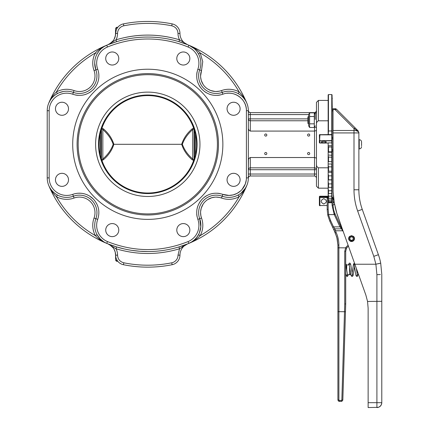 <?xml version="1.0" encoding="UTF-8"?>
<svg xmlns="http://www.w3.org/2000/svg" width="429" height="429" viewBox="0 0 429 429"><rect width="100%" height="100%" fill="white"/><g stroke="black" fill="none" stroke-linecap="round" stroke-linejoin="round"><path stroke-width="0.64" d="M327.188 205.507L319.594 205.539L319.385 204.923L319.53 205.582A0.488 0.488 0 0 0 319.873 205.727L320.072 205.727M319.385 205.148L319.385 205.239A0.488 0.488 0 0 0 319.873 205.727M319.921 205.394L319.53 205.014M319.53 205.582A0.488 0.488 0 0 1 319.385 205.239L319.385 204.815M328.292 134.599L328.453 130.979L331.767 130.979L331.767 134.55L319.53 134.695A0.488 0.488 0 0 0 319.385 135.038L319.385 135.462L319.873 135.462L320.136 134.84L332.062 134.84L332.062 94.868L332.255 111.245M319.937 134.55L319.873 134.55A0.488 0.488 0 0 0 319.53 134.695M319.937 134.996L319.594 134.776L320.136 134.84M319.385 135.607L319.385 135.038L320.136 134.636M319.385 135.162L319.594 134.776L319.53 135.462M319.385 135.462L319.53 140.868A0.488 0.472 0 0 0 319.873 141.007L319.594 140.685L331.767 140.884L332.062 140.605L332.062 151.544L332.062 134.84A0.295 0.295 0 0 0 331.767 134.55L332.062 134.84L331.767 134.55L332.062 134.84L331.767 134.84L331.767 140.605L332.062 140.605L331.767 140.884L331.767 142.889L332.062 142.605L331.767 142.889L332.062 145.994L331.767 145.715L332.062 147.195L331.767 146.975L331.767 151.818L332.062 151.126L333.033 151.126M319.385 140.385L319.385 140.535A0.488 0.472 0 0 0 319.53 140.868M332.062 140.605L319.594 140.685L319.873 135.462M319.385 140.535L319.385 142.551L319.53 140.127M319.921 140.481L319.873 140.127M315.267 127.386L316.463 127.386M315.267 119.434L315.267 112.956L316.463 112.956M308.639 125.826L308.639 114.516L309.599 112.854L309.599 127.488L308.639 125.826M309.599 127.488L314.307 127.488L315.267 125.826M315.267 114.516L314.307 112.854L314.307 127.488M309.599 123.831L314.307 123.831M309.599 116.511L314.307 116.511M309.599 112.854L314.307 112.854M308.639 116.27L307.888 117.015L307.888 123.321L308.639 124.072M332.062 127.601L332.062 112.028M332.062 191.924L332.062 197.941L332.062 196.096L328.517 196.246L328.158 193.35L328.158 191.452L328.517 193.576L331.767 193.576L332.062 193.2L332.062 190.696L328.517 190.787L328.158 188.068L328.158 185.628L328.517 187.35L331.767 187.35L332.062 186.974L332.062 180.089L332.062 183.885L328.517 183.912L328.158 181.456L328.158 178.55L328.517 179.815L331.767 179.815L332.062 179.451L332.062 160.998M323.772 198.654C327.23 200.445 327.23 202.231 323.772 204.016C320.313 202.231 320.313 200.445 323.772 198.654M328.158 199.329L328.517 202.74L328.158 198.67L328.517 201.389L331.767 201.389L332.062 201.051L332.062 195.302M328.158 197.142L328.158 195.844L328.517 198.3L331.767 198.3L331.767 200.129L332.062 199.919L328.517 200.129L328.158 197.142L328.158 198.67M328.158 193.35L328.158 195.844M328.158 188.068L328.158 191.452M328.158 181.456L328.158 185.628M332.062 170.479L332.062 175.874L328.517 175.836L328.158 173.713L328.158 178.55M328.158 173.713L328.158 170.426L328.517 171.203L331.767 171.203L332.062 170.86L332.062 161.052M328.158 165.079L328.158 161.513L331.767 161.776L332.062 164.243L332.062 166.902L328.517 166.801L328.158 165.079L328.158 170.426M328.158 155.813L328.158 152.075L328.517 151.818L331.767 151.818L331.767 155.025L332.062 155.287L332.062 157.245L331.767 157.078L331.767 161.776L332.062 161.465L332.062 157.245L328.517 157.078L328.158 155.813L328.158 161.513M328.517 151.818L328.517 146.975L328.158 146.198L328.158 152.075M328.158 146.198L328.158 142.889L331.767 142.889M318.409 100.424L316.463 102.375L316.463 124.678C316.286 122.855 316.934 121.563 318.409 120.801L318.409 100.424L328.158 100.424L328.158 94.868L328.158 134.829M328.158 155.025L332.062 155.287L332.062 151.946L332.062 162.205M332.062 197.957C332.062 196.262 332.062 196.262 332.062 197.957L332.062 202.434L332.062 196.847L331.767 202.316L328.517 202.316M332.062 196.906L333.033 197.925M332.062 176.963L332.062 177.955M332.062 183.885L331.767 183.912L331.767 187.35L332.062 186.974L332.062 196.096L331.767 196.246L331.767 198.3L332.062 197.941L331.767 198.3M328.158 164.007L331.767 164.007L331.767 166.801L332.062 166.902L332.062 151.544L331.767 151.818M332.062 169.659L331.767 171.203L331.767 179.815L332.062 179.451M331.767 179.815L332.062 180.089L332.062 177.493M332.062 183.998L332.062 190.696L331.767 190.787L331.767 193.576L332.062 193.2M332.062 195.86L332.062 196.847M332.062 133.644L332.062 128.7L332.062 133.644M331.767 175.836L332.062 175.874L332.062 168.114M332.255 106.81L332.255 106.274M332.255 98.772L332.062 97.217M331.767 161.776L332.062 161.465M319.873 142.567L319.873 143.023L319.385 142.551A0.488 0.488 0 0 0 319.873 143.039L328.158 143.039M331.767 202.316L332.062 202.054L331.767 202.74L332.062 202.434L331.767 202.74L328.517 202.74M319.873 205.051L319.873 196.241A0.488 0.483 180 0 0 319.385 196.723L319.385 204.923M328.517 201.389L328.517 200.129M328.517 198.3L328.517 196.246M328.517 193.576L328.517 190.787M328.517 187.35L328.517 183.912M328.517 179.815L328.517 175.836M328.517 171.203L328.517 166.801M328.517 161.776L328.517 157.078M328.517 146.975L331.767 146.975M321.09 142.004C322.881 141.077 324.667 141.077 326.453 142.004C324.667 142.927 322.881 142.927 321.09 142.004M332.062 136.781L332.062 137.457L333.033 137.473M332.062 129.73L332.062 131.526M328.158 131.06L328.453 130.979L328.453 94.573L331.767 94.573L331.767 130.979L332.255 131.065M349.587 236.422L351.56 235.655C355.335 237.607 355.335 239.559 351.56 241.506A2.923 2.923 0 0 1 351.195 241.484L351.34 240.326L350.209 239.704L349.807 238.47L350.359 237.301L351.56 236.829L352.761 237.301L353.314 238.47L352.911 239.704L351.78 240.326L351.925 241.484A2.923 2.923 0 0 1 351.56 241.506C347.785 239.559 347.785 237.607 351.56 235.655L353.534 236.422M351.233 241.173L349.549 240.245L348.954 238.417L349.774 236.679L351.56 235.971L353.346 236.679L354.166 238.417L353.571 240.245L351.887 241.173M353.582 236.47L353.904 236.829M353.946 236.888L354.188 237.301M354.22 237.371L354.386 237.822M354.402 237.891L354.477 238.368M354.483 238.444L354.467 238.921M354.456 238.991L354.349 239.468M354.333 239.521L354.129 239.983M354.107 240.02L353.818 240.444M353.802 240.465L353.437 240.825M353.421 240.841L352.992 241.13M352.96 241.152L352.499 241.35M352.445 241.371L351.968 241.479M351.153 241.479L350.675 241.371M350.622 241.35L350.161 241.152M350.123 241.13L349.008 240.015M348.991 239.983L348.788 239.521M348.772 239.468L348.664 238.991M348.654 238.921L348.638 238.444M348.643 238.368L348.718 237.891M348.734 237.822L348.9 237.371M348.933 237.301L349.174 236.888M349.217 236.829L349.538 236.47M361.556 145.763L361.556 141.978L361.556 145.763M358.875 148.933L358.875 189.774L358.875 132.926L358.875 148.933L359.245 148.933C360.644 148.793 361.416 148.026 361.556 146.621M358.875 139.666L359.245 139.666L359.245 148.933M358.875 132.926L354 132.926L354 130.496L333.033 130.496L333.033 108.714L335.896 108.859A1.952 1.952 0 0 0 335.151 108.714L335.151 109.69L354 128.534L354 130.496A4.875 2.429 180 0 1 358.875 132.926L358.875 132.432C358.585 131.671 356.96 130.373 354 128.534L355.282 128.067L358.301 131.054L336.529 109.282L355.378 128.126M345.71 269.782L345.71 263.937L345.71 275.622L345.71 273.573L346.755 276.41L347.49 276.437L348.386 274.657M345.425 251.314L345.71 251.26L345.71 303.909L345.71 251.26L346.514 248.3L345.694 247.855L344.734 251.34L344.734 303.973L345.71 303.909L345.479 311.695L345.71 303.909L345.425 303.963M334.572 213.556L335.199 214.312L333.499 209.572L333.033 205.346L333.033 204.751L334.658 204.751L334.373 203.249M332.748 198.107L333.033 199.876L333.033 198.284L332.062 198.032L332.062 205.094L333.976 213.749L332.062 205.094L332.748 205.169M346.686 270.034L346.686 264.908L349.345 264.908M347.41 274.657L349.608 274.657C349.839 274.909 350.166 274.587 350.584 273.681L350.584 273.257M348.487 246.278A5.85 5.85 0 0 0 346.514 248.3A5.85 5.85 0 0 1 348.487 246.278L354.461 263.057L353.523 264.039L352.075 273.294M344.734 303.973L344.503 311.706L345.479 311.695L342.792 400.268M328.705 214.597L328.158 209.277L327.188 209.529L327.724 214.913L328.705 214.597L334.255 214.597L339.983 226.882L341.591 228.834L342.524 230.781A7.802 7.802 0 0 0 343.146 231.279M342.841 230.421L342.524 230.781L335.349 230.781L334.464 231.193L334.009 230.217L336.829 237.189L337.913 245.066L337.215 238.738L335.172 232.706L336.052 232.293L334.893 228.834L334.073 229.284L334.009 230.217L334.073 229.284L334.009 230.217L329.745 221.069L332.647 227.295L332.904 227.172M339.371 401.12L338.883 399.946L337.913 399.946L338.336 400.981L339.371 401.41L341.913 401.303L342.83 399.989L341.854 399.962L344.503 311.706L337.913 311.669L337.913 399.946L337.913 245.066L337.913 247.806L345.694 247.855M342.063 228.802L342.444 229.306L341.591 228.834L334.893 228.834L333.531 226.882L332.647 227.295M340.615 227.778L341.495 227.815L342.353 229.199L341.591 228.834L334.77 228.839L334.073 229.284L334.009 230.217M327.831 215.438L329.745 221.069L330.625 220.656L328.464 214.639M327.472 198.107L327.188 198.284L327.188 209.529L327.188 198.284L328.158 198.032M327.724 214.913L327.188 209.529L327.472 209.352M342.272 229.091L341.532 228.78M341.495 227.815L340.867 226.469L339.983 226.882L333.531 226.882L330.625 220.656M340.867 226.469L335.199 214.312L340.867 226.469L340.61 226.592M334.904 214.355L334.255 214.597M342.54 399.978L342.83 399.989L345.479 311.695L345.189 311.717M342.444 229.306L336.808 213.245L334.271 202.67L333.033 202.799L333.033 204.751M333.033 202.799L333.033 201.823L334.127 201.802M333.837 199.876L333.762 199.303L333.837 199.876L333.033 199.876L333.033 201.823M368.136 308.199L367.53 301.367L368.136 308.199L368.136 407.55L378.324 407.341M334.132 201.823L334.293 202.799M333.033 109.69L336.529 109.282A1.952 1.952 0 0 0 335.896 108.859L336.529 109.282A1.952 1.952 0 0 0 335.896 108.859M380.705 263.133A58.5 58.5 0 0 0 378.394 254.708L373.804 256.344L375.89 264.226L380.705 263.133L381.783 274.329L380.705 263.133L378.201 263.76M335.065 206.687L335.07 206.698A84.824 84.824 0 0 0 337.95 216.688L365.878 295.12L367.551 301.464L381.783 301.303L381.783 274.329L381.783 402.675L368.136 402.675M379.617 406.73L380.963 405.384A4.875 4.875 0 0 1 380.357 406.124L381.413 404.542L381.783 402.675L381.574 404.091M380.357 274.555L376.909 274.646L376.909 407.55L378.775 407.18L380.357 406.124A4.875 4.875 0 0 0 381.783 402.675A4.875 4.875 0 0 1 381.692 403.625M378.394 254.708L362.264 209.395A58.5 58.5 0 0 1 358.875 189.774L354 189.774A63.374 63.374 0 0 0 357.668 211.03L373.804 256.344M333.033 130.496L333.033 132.926L354 132.926L354 189.774M334.271 202.67L333.113 191.86L333.033 163.798M333.033 188.234L333.033 132.926M333.762 199.303L333.665 198.568M333.596 197.957L333.59 197.925A84.824 84.824 0 0 1 333.344 195.479M354.874 264.226L375.89 264.226L376.909 274.646M337.913 247.806L338.197 247.833M337.913 311.669L338.197 311.695M334.545 204.177L334.658 204.751M116.586 29.193L116.586 27.3L115.61 28.276L115.433 35.521L114.098 39.307L114.908 37.516M147.785 73.611A70.688 70.688 0 0 0 77.097 144.3A70.688 70.688 0 0 0 147.785 214.988A70.688 70.688 0 0 0 218.474 144.3A70.688 70.688 0 0 0 147.785 73.611M147.785 219.375A75.075 75.075 0 0 1 72.71 144.3A75.075 75.075 0 0 1 147.785 69.225A75.075 75.075 0 0 1 222.86 144.3A75.075 75.075 0 0 1 147.785 219.375M328.158 167.803L318.409 167.803C316.934 167.042 316.286 165.75 316.463 163.921L316.463 186.224L318.409 188.175L318.409 167.803M183.322 65.026A6.526 6.526 0 0 1 176.796 58.5A6.526 6.526 0 0 1 183.322 51.973A6.526 6.526 0 0 1 189.849 58.5A6.526 6.526 0 0 1 183.322 65.026M233.585 115.288A6.526 6.526 0 0 1 227.059 108.762A6.526 6.526 0 0 1 233.585 102.236A6.526 6.526 0 0 1 240.111 108.762A6.526 6.526 0 0 1 233.585 115.288M233.585 186.363A6.526 6.526 0 0 1 227.059 179.837A6.526 6.526 0 0 1 233.585 173.316A6.526 6.526 0 0 1 240.111 179.837A6.526 6.526 0 0 1 233.585 186.363M183.322 236.626A6.526 6.526 0 0 1 176.796 230.1A6.526 6.526 0 0 1 183.322 223.573A6.526 6.526 0 0 1 189.849 230.1A6.526 6.526 0 0 1 183.322 236.626M308.66 136.111A1.073 1.073 0 0 1 307.588 135.038A1.073 1.073 0 0 1 308.66 133.966A1.073 1.073 0 0 1 309.733 135.038A1.073 1.073 0 0 1 308.66 136.111M308.66 154.633A1.073 1.073 0 0 1 307.588 153.561A1.073 1.073 0 0 1 308.66 152.488A1.073 1.073 0 0 1 309.733 153.561A1.073 1.073 0 0 1 308.66 154.633M265.76 154.633A1.073 1.073 0 0 1 264.688 153.561A1.073 1.073 0 0 1 265.76 152.488A1.073 1.073 0 0 1 266.833 153.561A1.073 1.073 0 0 1 265.76 154.633M265.76 136.111A1.073 1.073 0 0 1 264.688 135.038A1.073 1.073 0 0 1 265.76 133.966A1.073 1.073 0 0 1 266.833 135.038A1.073 1.073 0 0 1 265.76 136.111M202.386 198.911A19.498 19.498 0 0 1 202.391 198.906C196.916 204.847 195.409 211.669 197.855 219.364A17.551 17.551 0 0 1 188.084 241.586C161.218 252.252 134.352 252.252 107.491 241.586A17.551 17.551 0 0 1 97.715 219.364C100.161 211.669 98.654 204.847 93.179 198.906A19.498 19.498 0 0 0 72.721 194.369A17.551 17.551 0 0 1 49.163 177.879L49.163 110.72A17.551 17.551 0 0 1 72.721 94.23C80.416 96.675 87.237 95.168 93.179 89.693A19.498 19.498 0 0 0 97.715 69.235A17.551 17.551 0 0 1 107.491 47.013A105.298 105.298 0 0 1 188.084 47.013A17.551 17.551 0 0 1 197.855 69.235C195.409 76.93 196.916 83.752 202.391 89.693C208.333 95.168 215.154 96.675 222.849 94.23C233.703 89.784 246.868 99.002 246.407 110.72L248.353 110.72L248.927 112.076L250.305 112.639L248.927 112.076L248.353 110.72L248.353 127.756L248.353 110.72A19.498 19.498 0 0 0 222.184 92.396A17.551 17.551 0 0 1 199.689 69.9A19.498 19.498 0 0 0 199.217 55.379A19.498 19.498 0 0 1 200.863 63.229M239.65 194.117L238.175 195.007L239.109 196.723C242.482 193.5 245.072 189.709 246.873 185.344A19.498 19.498 0 0 0 248.353 177.879L248.927 176.523L250.305 175.96L250.305 169.723L248.353 169.723L248.353 177.879L248.353 127.756C248.278 129.376 248.927 130.486 250.305 131.076L314.511 131.076L314.511 157.523L250.305 157.523C248.927 158.113 248.278 159.223 248.353 160.848L248.353 169.723L248.471 159.776M250.305 112.612L314.511 112.612L250.305 112.612A1.952 1.952 0 0 1 248.927 112.044L248.353 110.666L248.927 112.044A1.952 1.952 0 0 1 248.504 111.411A1.952 1.952 0 0 0 248.927 112.044M316.463 158.087L314.511 157.523L314.511 167.841L250.305 167.841L250.305 157.523M316.463 130.513L314.511 131.076L314.511 127.134M189.366 243.157L188.83 243.388A19.498 19.498 0 0 0 199.689 218.699A17.551 17.551 0 0 1 222.184 196.203C227.686 198.096 233.017 197.694 238.175 195.007L238.197 195.039M198.493 53.909L200.204 52.976C196.986 49.603 193.195 47.013 188.83 45.217C192.905 46.884 196.128 49.78 198.493 53.909L198.064 53.164M199.383 232.829L200.81 226.823L199.689 218.699L201.523 218.034A15.6 15.6 0 0 1 221.52 198.037L219.396 197.431M241.291 192.9L245.399 188.208M203.77 200.284A17.551 17.551 0 0 1 222.184 196.203A19.498 19.498 0 0 0 246.873 185.344A107.25 107.25 0 0 1 188.83 243.388A107.25 107.25 0 0 0 246.873 185.344L245.399 188.208L242.299 192.01M123.815 262.8C119.922 261.733 117.836 259.18 117.562 255.153A14.082 14.082 0 0 0 116.034 248.782L116.602 246.916L124.26 248.938L116.602 246.916L107.979 243.892L116.034 248.782C137.2 255.067 158.371 255.067 179.537 248.782L178.968 246.916L187.591 243.892A12.13 12.13 0 0 0 179.96 255.153A12.13 12.13 0 0 1 187.591 243.892L179.537 248.782L178.008 255.153A7.802 7.802 0 0 1 171.756 262.8A120.898 120.898 0 0 1 123.815 262.8L123.429 264.709A122.85 122.85 0 0 0 172.142 264.709A9.749 9.749 0 0 0 179.96 255.153L178.008 255.153M112.248 236.626A6.526 6.526 0 0 1 105.722 230.1A6.526 6.526 0 0 1 112.248 223.573A6.526 6.526 0 0 1 118.774 230.1A6.526 6.526 0 0 1 112.248 236.626M61.985 186.363A6.526 6.526 0 0 1 55.459 179.837A6.526 6.526 0 0 1 61.985 173.316A6.526 6.526 0 0 1 68.511 179.837A6.526 6.526 0 0 1 61.985 186.363M118.383 261.963L117.857 261.384M115.61 255.754L115.208 252.059L114.098 249.292L114.908 251.083M110.065 244.964L113.111 247.78L109.674 244.723M112.248 65.026A6.526 6.526 0 0 1 105.722 58.5A6.526 6.526 0 0 1 112.248 51.973A6.526 6.526 0 0 1 118.774 58.5A6.526 6.526 0 0 1 112.248 65.026M61.985 115.288A6.526 6.526 0 0 1 55.459 108.762A6.526 6.526 0 0 1 61.985 102.236A6.526 6.526 0 0 1 68.511 108.762A6.526 6.526 0 0 1 61.985 115.288M118.383 26.636L117.857 27.22M117.063 28.319L116.516 29.344M116.264 29.928L115.61 33.446A12.13 12.13 0 0 1 107.979 44.707A12.13 12.13 0 0 0 110.065 43.635L113.111 40.819L109.674 43.876M49.163 177.879L47.217 177.879L47.217 110.72L47.217 177.879A19.498 19.498 0 0 0 48.697 185.344C50.504 189.709 53.089 193.5 56.462 196.723A21.45 21.45 0 0 0 74.051 198.037A15.6 15.6 0 0 1 94.048 218.034A21.45 21.45 0 0 0 92.755 225.37C92.771 229.006 93.64 232.421 95.367 235.623C98.584 238.996 102.375 241.586 106.741 243.388L103.603 241.897L98.391 238.438M101.673 47.823L106.741 45.217A19.498 19.498 0 0 0 95.882 69.9A17.551 17.551 0 0 1 73.386 92.396A19.498 19.498 0 0 0 47.217 110.72L49.163 110.72M57.395 195.007L56.462 196.723L57.395 195.007C53.271 192.648 50.37 189.425 48.697 185.344A19.498 19.498 0 0 0 73.386 196.203A17.551 17.551 0 0 1 95.882 218.699A19.498 19.498 0 0 0 96.353 233.22A19.498 19.498 0 0 1 94.707 225.37M52.145 190.841L53.271 192.004M95.699 53.158L96.021 53.33M94.707 63.229A19.498 19.498 0 0 1 96.353 55.379A19.498 19.498 0 0 0 95.882 69.9L94.707 63.229M109.824 244.723L107.979 243.892A12.13 12.13 0 0 1 115.61 255.153L115.61 260.323L116.586 261.299L116.586 259.406M147.785 74.684A69.616 69.616 0 0 0 78.169 144.3A69.616 69.616 0 0 0 147.785 213.915A69.616 69.616 0 0 0 217.401 144.3A69.616 69.616 0 0 0 147.785 74.684M147.785 196.477A52.177 52.177 0 0 0 199.962 144.3A52.177 52.177 0 0 0 147.785 92.122A52.177 52.177 0 0 0 95.608 144.3A52.177 52.177 0 0 0 147.785 196.477M98.986 144.3A48.799 48.799 0 0 1 147.785 95.501A48.799 48.799 0 0 1 196.584 144.3C197.254 170.377 173.863 193.769 147.785 193.098C121.707 193.769 98.316 170.377 98.986 144.3M182.373 144.3L181.681 144.3C183.601 150.268 187.049 155.378 192.036 159.636L192.728 159.025C187.72 154.633 184.266 149.726 182.373 144.3C184.266 138.873 187.72 133.966 192.728 129.574L194.106 128.92L193.608 128.099L193.774 128.968M192.036 159.636L193.608 160.505L194.106 159.679L192.728 159.025L192.728 129.574L192.036 128.968C187.049 133.221 183.601 138.331 181.681 144.3L113.197 144.3C111.304 149.726 107.851 154.633 102.842 159.025L103.534 159.636C108.521 155.378 111.969 150.268 113.889 144.3C111.969 138.331 108.521 133.221 103.534 128.968L102.842 129.574C107.851 133.966 111.304 138.873 113.197 144.3M103.534 128.968L101.963 128.099L101.464 128.92L102.842 129.574L102.842 159.025L101.796 159.631L101.963 160.505L103.534 159.636M333.033 149.818L332.062 149.818M332.062 138.787L333.033 138.787M100.096 133.939L100.096 154.66M195.474 154.66L195.474 133.939M101.796 159.631L101.464 159.679L101.963 160.505A48.531 48.477 0 0 0 193.608 160.505L193.774 159.631M192.036 128.968L193.608 128.099A48.531 48.477 180 0 0 101.963 128.099L101.796 128.968M112.028 42.053A12.13 12.13 0 0 0 112.57 41.474M113.111 40.819A12.13 12.13 0 0 0 114.098 39.312M114.532 38.444A12.13 12.13 0 0 0 115.61 33.446L115.61 32.851M115.208 36.545L115.61 33.446A12.13 12.13 0 0 1 107.979 44.707L116.602 41.683L116.034 39.817L107.979 44.707M123.815 25.799L123.429 23.89A9.749 9.749 0 0 0 115.61 33.446L117.562 33.446A7.802 7.802 0 0 1 123.815 25.799A120.898 120.898 0 0 1 171.756 25.799L172.142 23.89A122.85 122.85 0 0 0 123.429 23.89A9.749 9.749 0 0 0 115.61 33.446M115.208 252.059L115.61 255.153A9.749 9.749 0 0 0 123.429 264.709A122.85 122.85 0 0 0 172.142 264.709A9.749 9.749 0 0 0 179.96 255.153M117.562 255.153L115.61 255.153L115.862 257.362M116.044 258.038L116.511 259.25M116.785 259.792L117.637 261.105M57.395 93.592L56.462 91.881C53.089 95.099 50.499 98.895 48.697 103.255C50.37 99.179 53.266 95.957 57.395 93.592M48.724 103.201L49.029 102.488M59.256 92.702L63.213 91.538M97.077 53.909L98.97 51.056L101.271 48.638L103.882 46.686L101.276 48.633M50.15 100.434L48.697 103.255A107.25 107.25 0 0 1 106.741 45.217C102.375 47.013 98.584 49.603 95.367 52.976A21.45 21.45 0 0 0 94.048 70.57A15.6 15.6 0 0 1 74.051 90.562C68.002 88.497 62.135 88.932 56.462 91.881A105.298 105.298 0 0 1 95.367 52.976M188.883 45.238L188.83 45.217A107.25 107.25 0 0 0 48.697 103.255M101.228 48.675L98.96 51.072M52.611 96.252L53.797 94.718M103.882 241.913L100.075 238.814L97.077 234.69L95.367 235.623A105.298 105.298 0 0 1 56.462 196.723M48.949 185.934L48.697 185.344A107.25 107.25 0 0 0 106.741 243.388A107.25 107.25 0 0 1 48.697 185.344A107.25 107.25 0 0 0 147.785 251.55L139.881 251.26L132.019 250.386L139.881 251.26L147.785 251.55A107.25 107.25 0 0 0 188.83 243.388C193.195 241.586 196.986 238.996 200.204 235.623A21.45 21.45 0 0 0 201.523 218.034L200.917 215.91M97.077 234.69L100.075 238.814M101.265 239.961L103.877 241.913L106.741 243.388A107.25 107.25 0 0 0 188.83 243.388L191.688 241.913L194.299 239.961L196.546 237.607M107.491 241.586L106.741 243.388A19.498 19.498 0 0 1 96.353 233.22A19.498 19.498 0 0 0 106.741 243.388A107.25 107.25 0 0 1 48.697 185.344A19.498 19.498 0 0 0 73.386 196.203L74.051 198.037M181.328 246.171L183.494 245.431M183.692 245.361L185.623 244.653M183.328 246.117L182.132 246.922M185.113 43.544L187.591 44.707L179.537 39.817C158.371 33.532 137.2 33.532 116.034 39.817A14.082 14.082 0 0 0 117.562 33.446M181.344 42.433L178.973 41.683L179.537 39.817A14.082 14.082 0 0 1 178.008 33.446L179.96 33.446A9.749 9.749 0 0 0 172.142 23.89M178.968 41.683L187.591 44.707A12.13 12.13 0 0 1 179.96 33.446M196.6 237.543L198.493 234.69L200.204 235.623A105.298 105.298 0 0 0 239.109 196.723L238.336 195.297M198.493 234.69L196.6 237.543L194.299 239.961L191.688 241.913M197.855 69.235L201.523 70.57L202.756 61.631L200.204 52.976A105.298 105.298 0 0 1 239.109 91.881C242.482 95.099 245.072 98.89 246.873 103.255A107.25 107.25 0 0 0 188.83 45.217A19.498 19.498 0 0 1 199.217 55.379A19.498 19.498 0 0 0 188.83 45.217A107.25 107.25 0 0 1 246.873 103.255A107.25 107.25 0 0 0 188.83 45.217A107.25 107.25 0 0 1 246.873 103.255C245.2 99.174 242.305 95.957 238.175 93.592L239.109 91.881A21.45 21.45 0 0 0 221.52 90.562A15.6 15.6 0 0 1 201.523 70.57L200.579 75.987M245.399 100.397L243.452 97.791M242.294 96.589L241.028 95.485M246.541 102.488L246.766 103.008M198.059 53.153L197.603 52.435M197.356 52.07L196.6 51.062M194.305 48.638L188.873 45.233M188.084 47.013L188.83 45.217L189.366 45.442M316.463 163.921L316.463 124.678M318.409 120.801L328.158 120.801L328.158 134.55M315.889 176.56L316.463 177.938L315.889 176.56L316.463 177.938L315.889 176.56L314.511 175.987L315.889 176.56L314.511 175.987L250.305 175.987L314.511 175.987L314.511 174.04L248.353 174.04M315.889 112.039L316.463 110.661L315.889 112.039L316.463 110.661L315.889 112.039L314.511 112.612L315.889 112.039L314.511 112.612L314.511 113.202M248.927 176.555A1.952 1.952 0 0 0 248.353 177.933A1.952 1.952 0 0 1 250.305 175.987L248.927 176.523L248.353 177.879L246.407 177.879A17.551 17.551 0 0 1 222.849 194.369L222.184 196.203C227.686 198.096 233.017 197.694 238.175 195.007M319.385 197.41L319.873 197.533L319.873 196.922A0.488 0.488 180 0 0 319.385 197.41L327.268 197.533M331.767 166.801L331.767 171.203M319.385 142.551L319.873 143.023L319.873 141.007M331.767 140.605L331.767 140.884L331.767 140.605M331.767 134.55L331.767 134.84L331.767 134.55M331.767 200.129L331.767 201.389M328.158 196.922L319.873 196.922M319.873 196.241L328.158 196.241M331.767 193.576L331.767 196.246M328.158 143.023L319.873 143.023M331.767 187.35L331.767 190.787M331.767 152.241L332.062 151.946L331.767 152.241L328.158 152.241M331.767 155.025L331.767 157.078M332.062 180.089L331.767 179.923L331.767 183.912M331.767 164.007L332.062 164.243M332.062 172.597L331.767 172.388L332.062 172.597M328.158 179.923L331.767 179.923M328.158 172.388L331.767 172.388M328.158 145.715L331.767 145.715M349.608 266.27L349.608 274.657M345.71 251.26L344.734 251.34M338.883 399.946L338.883 245.066L338.197 245.066M338.883 245.066A30.223 30.223 0 0 0 336.052 232.293M334.893 228.834L334.073 229.284M337.913 399.946L338.197 399.946M341.366 401.12L341.366 400.434L339.371 400.434M341.854 399.962L341.366 400.434M328.158 209.277L328.158 199.844M348.155 245.345A6.826 6.826 0 0 0 345.651 247.844M334.861 213.588L333.976 213.749L334.363 214.575M362.264 209.395L357.668 211.03M250.305 131.076L250.305 114.564L248.353 114.564M307.888 120.758L250.305 120.758A1.952 1.882 0 0 1 248.353 118.876L307.888 118.876M308.639 114.564L250.305 114.564L250.305 112.639M248.353 169.723A1.952 1.882 180 0 1 250.305 167.841L250.305 169.723L316.463 169.723A1.952 1.882 180 0 0 314.511 167.841L314.511 174.04L316.463 174.04M196.723 74.619A19.498 19.498 0 0 1 197.099 71.895M196.89 209.829A19.498 19.498 0 0 1 197.93 205.829M199.088 203.308A19.498 19.498 0 0 1 200.579 200.997M204.483 197.093A19.498 19.498 0 0 1 206.794 195.603M209.314 194.444A19.498 19.498 0 0 1 213.315 193.404M217.465 193.238A19.498 19.498 0 0 1 220.19 193.613M188.084 241.586L188.83 243.388A107.25 107.25 0 0 0 246.873 185.344A107.25 107.25 0 0 1 188.83 243.388M197.855 219.364L199.689 218.699A19.498 19.498 0 0 1 199.217 233.22M222.849 94.23L221.52 90.562L219.396 91.173M200.627 77.097L201.228 80.352L203.067 84.357M219.391 197.426L216.098 197.093M214.988 197.142L211.733 197.742L207.733 199.582M239.109 196.723C233.435 199.678 227.568 200.118 221.52 198.037L222.184 196.203A19.498 19.498 0 0 0 248.353 177.879M91.087 91.506A19.498 19.498 0 0 1 88.776 92.996M86.256 94.16A19.498 19.498 0 0 1 82.255 95.195M78.105 95.361A19.498 19.498 0 0 1 75.381 94.986M107.491 47.013L106.741 45.217A107.25 107.25 0 0 1 188.83 45.217M97.715 69.235L94.048 70.57M72.721 194.369L73.386 196.203M97.715 219.364L94.048 218.034M147.785 95.501A48.799 48.799 0 0 1 196.584 144.3C197.254 170.377 173.863 193.769 147.785 193.098M197.072 144.3A49.287 49.287 0 0 0 147.785 95.013A49.287 49.287 0 0 0 98.498 144.3A49.287 49.287 0 0 0 147.785 193.586A49.287 49.287 0 0 0 197.072 144.3M194.546 130.336L194.546 158.263M194.106 159.652L194.106 128.947M101.464 128.947L101.464 159.652M101.024 158.263L101.024 130.336M91.801 88.315A17.551 17.551 0 0 1 73.386 92.396L74.051 90.562M72.721 94.23L73.386 92.396A19.498 19.498 0 0 0 47.217 110.72M47.217 177.879A19.498 19.498 0 0 0 48.697 185.344M91.801 200.284A17.551 17.551 0 0 1 95.882 218.699M93.785 231.944L93.131 229.354M98.815 74.201L98.89 75.906M78.437 193.216L80.759 193.243M86.465 194.525L88.578 195.495M89.602 196.08L93.211 198.938M96.67 203.657L96.97 204.263M97.64 205.823L98.043 207.014M125.359 37.425A109.202 109.202 0 0 1 171.745 37.763M203.067 204.247L201.228 208.247L200.627 211.502M200.579 212.612L200.911 215.905M248.353 110.72A19.498 19.498 0 0 0 222.184 92.396M203.77 88.315A17.551 17.551 0 0 1 199.689 69.9M207.733 89.017L210.687 90.508L214.988 91.457M216.098 91.506L219.391 91.173M246.407 110.72L246.407 177.879M240.567 190.948L237.13 193.361L233.21 194.884L229.043 195.431L222.849 194.369C215.154 191.924 208.333 193.436 202.391 198.906M197.099 216.704A19.498 19.498 0 0 1 196.723 213.98M242.053 189.452L245.281 184.062L246.278 179.982M246.278 108.617A17.551 17.551 0 0 0 242.053 99.153M240.567 97.651A17.551 17.551 0 0 0 226.946 93.275M220.19 94.986A19.498 19.498 0 0 1 217.465 95.361M213.315 95.195A19.498 19.498 0 0 1 209.314 94.16M206.794 92.996A19.498 19.498 0 0 1 204.483 91.506M200.579 87.602A19.498 19.498 0 0 1 199.088 85.291M197.93 82.77A19.498 19.498 0 0 1 196.89 78.77M171.756 25.799C175.649 26.871 177.735 29.419 178.008 33.446M172.142 264.709L171.756 262.8M328.158 196.225L319.873 196.225L319.385 196.713M345.71 264.087L347.603 275.252L346.691 275.257M348.375 264.908L349.265 263.127L350.005 263.149L350.643 264.103L352.525 275.246L351.624 275.246M350.064 264.307L349.158 264.307L351.013 275.386L351.732 276.432L352.472 276.41L353.105 275.466L354.536 266.27M354.987 264.312L354.086 264.312L355.968 275.461L356.606 276.41L357.341 276.437L358.36 274.013M356.301 268.222L357.454 275.252L356.547 275.252M356.998 273.3L357.319 271.09M345.71 273.37L345.71 275.632L345.978 274.962M328.158 196.949L327.188 197.925M376.909 407.55A4.875 4.875 0 0 0 380.357 406.124A4.875 4.875 0 0 1 376.909 407.55M328.453 94.573L328.158 94.868M331.767 94.573L332.062 94.868M359.245 139.666C360.644 139.806 361.416 140.578 361.556 141.978M346.686 264.908L345.71 263.932M318.409 188.175L328.158 188.175M116.586 261.299L117.793 261.299M116.586 27.3L117.793 27.3"/></g></svg>
